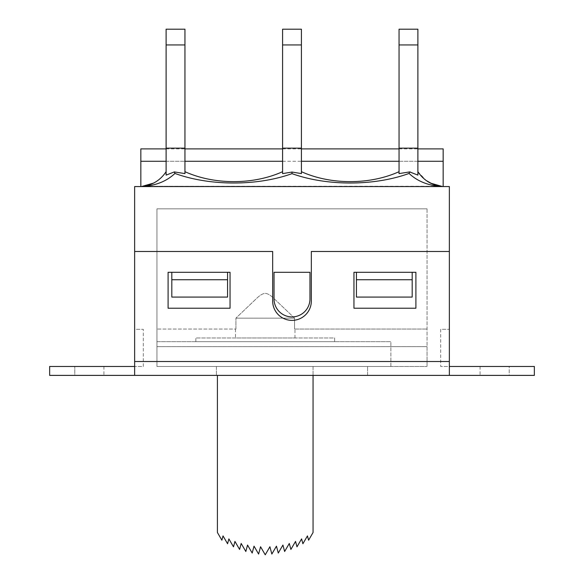 <?xml version="1.0" encoding="UTF-8"?>
<svg xmlns="http://www.w3.org/2000/svg" width="584" height="584" viewBox="0 0 584 584"><rect width="100%" height="100%" fill="white"/><g stroke="black" fill="none" stroke-linecap="round" stroke-linejoin="round"><path stroke-width="0.44" stroke-dasharray="2.92 2.19" d="M184.953 173.623L184.96 171.696C214.321 184.945 253.215 184.953 282.59 171.689C253.171 184.953 214.343 184.945 184.938 171.689L184.945 173.616L184.953 171.689C214.335 184.953 253.208 184.945 282.59 171.689L282.583 173.623L282.576 171.696L282.598 173.609L292 172.054L282.583 173.594L282.583 148.146L301.417 148.146L301.417 173.594L292 172.046L301.417 173.594L292 172.046L292 173.645C326.974 186.201 374.249 186.128 409.07 173.441C416.472 180.507 426.211 184.785 438.307 186.274L145.693 186.274L441.548 186.457A32.215 32.215 0 0 0 442.665 186.559A32.215 32.215 0 0 1 441.548 186.457L438.307 186.274C426.211 184.785 416.472 180.507 409.07 173.441C374.242 186.121 326.916 186.208 292 173.645C257.048 186.208 209.773 186.121 174.93 173.441L174.339 171.93L184.945 173.594L174.339 171.922L166.112 175.112L166.112 171.689C163.118 176.353 159.198 180.033 154.344 182.712L142.452 186.457A32.215 32.215 0 0 1 141.335 186.559A32.215 32.215 0 0 0 142.452 186.457L145.693 186.274L142.452 186.457L154.344 182.712C159.198 180.033 163.118 176.353 166.112 171.689L166.112 148.146L184.945 148.146L184.945 29.2L184.945 44.939L166.112 44.939L166.112 29.2L184.945 29.2L184.945 44.939L166.112 44.939L166.112 29.2L166.112 44.939L184.945 44.939L184.945 148.146L166.112 148.146L184.945 148.146L166.112 148.146L166.112 44.939L166.112 148.146L184.945 148.146L166.112 148.146L184.945 148.146L184.945 44.939M140.839 186.559L141.335 186.559L140.839 186.559L140.839 148.891M443.161 186.559L442.665 186.559L443.161 186.559L443.161 161.279L140.839 161.279M443.161 148.891L443.161 161.279M412.187 297.081L412.187 272.297L412.187 297.081L356.43 297.081L356.43 272.297L412.187 272.297L412.187 297.081M227.57 279.736L227.57 297.081L171.813 297.081L171.813 279.736L227.57 279.736L227.57 272.297L227.57 297.081L227.57 272.297L230.045 272.297L171.813 272.297L171.813 297.081L171.813 272.297L227.57 272.297M171.813 279.736L171.813 272.297L168.097 272.297L168.097 308.228L230.045 308.228L230.045 272.297L230.045 308.228L168.097 308.228L168.097 272.297L171.813 272.297M356.43 279.736L412.187 279.736M356.43 272.297L353.955 272.297L356.43 272.297L356.43 297.081L356.43 272.297L412.187 272.297M274.035 298.935A17.965 17.965 0 0 0 292 316.908A17.965 17.965 0 0 0 309.965 298.935L309.965 272.297L274.035 272.297L274.035 298.935A17.965 17.965 0 0 0 292 316.908A17.965 17.965 0 0 0 309.965 298.935L309.965 272.297L274.035 272.297L274.035 298.935L274.035 272.297L309.965 272.297L309.965 298.935A17.965 17.965 0 0 1 292 316.908A17.965 17.965 0 0 1 274.035 298.935M440.686 329.296L440.686 366.467L440.686 329.296L449.359 329.296L449.359 366.467L440.686 366.467L449.359 366.467L449.359 329.296L440.686 329.296M143.314 366.467L143.314 329.296L143.314 366.467L134.641 366.467L134.641 329.296L143.314 329.296L134.641 329.296L134.641 366.467L143.314 366.467M449.359 366.467L449.359 375.388L49.647 375.388L74.796 375.388L49.647 375.388L49.647 366.467L103.915 366.467L49.647 366.467L49.647 375.388L49.647 366.467L134.641 366.467L134.641 361.511L134.641 375.388L134.641 361.511L134.641 363.985L134.641 361.511L449.359 361.511L449.359 375.388L534.353 375.388L509.204 375.388L534.353 375.388L534.353 366.467L449.359 366.467L449.359 375.388M134.641 251.485L134.641 186.559L449.359 186.559L449.359 361.511L449.359 251.485L311.33 251.485L311.33 301.045A19.33 19.33 0 0 1 292 320.375A19.33 19.33 0 0 1 272.67 301.045L272.67 251.485L134.641 251.485L134.641 361.511L134.641 251.485L272.67 251.485L272.67 301.045A19.33 19.33 0 0 0 292 320.375A19.33 19.33 0 0 0 311.33 301.045L311.33 251.485L449.359 251.485L311.33 251.485L311.33 301.045A19.33 19.33 0 0 1 292 320.375A19.33 19.33 0 0 1 272.67 301.045L272.67 251.485L134.641 251.485L134.641 361.511M141.445 186.559L442.665 186.559L141.445 186.559M184.945 148.146L184.945 173.594L184.945 148.146L184.945 173.594L174.339 171.922L166.112 175.112L166.112 44.939M442.665 186.559L441.219 186.53C427.904 185.493 417.188 181.128 409.07 173.441L409.661 171.93L399.054 173.594L409.661 171.922L417.889 175.112L417.889 171.689L417.889 175.112L409.661 171.922L409.07 173.441L409.661 171.93L399.054 173.594L399.054 148.146L417.889 148.146L417.889 29.2L417.889 44.939L399.054 44.939L399.054 29.2L417.889 29.2L417.889 44.939L399.054 44.939L399.054 29.2L399.054 44.939L417.889 44.939L417.889 148.146L399.054 148.146L417.889 148.146L399.054 148.146L399.054 44.939L399.054 148.146L417.889 148.146L399.054 148.146L417.889 148.146L417.889 44.939M399.054 173.616L399.054 171.689C369.694 184.953 330.807 184.945 301.424 171.689L301.395 173.616M432.737 184.186L441.548 186.457L429.656 182.712C424.802 180.033 420.881 176.353 417.889 171.689L417.889 148.146L417.889 175.112L410.683 172.156M409.07 173.441C374.256 186.121 326.938 186.201 292 173.645C257.07 186.216 209.773 186.121 174.93 173.441C209.773 186.121 257.055 186.201 292 173.645L292 172.054L282.583 173.594L282.583 148.146L301.417 148.146L301.417 29.2L301.417 44.939L282.583 44.939L282.583 29.2L301.417 29.2L301.417 44.939L282.583 44.939L282.583 29.2L282.583 44.939L301.417 44.939L301.417 148.146L282.583 148.146L282.583 44.939L282.583 148.146L301.417 148.146L282.583 148.146L301.417 148.146L282.583 148.146L282.583 44.939M282.59 171.689L282.605 173.616M141.335 186.559L142.781 186.53C156.096 185.493 166.812 181.128 174.93 173.441C167.528 180.507 157.79 184.785 145.693 186.274C157.79 184.785 167.528 180.507 174.93 173.441L174.339 171.93L166.112 175.112L166.112 148.146M417.889 148.146L417.889 171.689C423.772 180.471 431.97 185.42 442.482 186.544L430.357 183.084M417.889 171.689L426.203 180.529M301.439 173.616L301.432 171.689C330.799 184.953 369.665 184.945 399.054 171.689C369.679 184.945 330.807 184.945 301.417 171.689L301.41 173.616M399.054 148.146L399.054 44.939M282.583 173.594L282.583 148.146M301.417 148.146L301.417 44.939M292 172.054L292 173.645M153.643 183.084L141.518 186.544C152.03 185.42 160.228 180.471 166.112 171.689M174.923 173.441L174.339 171.922M399.054 29.2L417.889 29.2L399.054 29.2M282.583 29.2L301.417 29.2L282.583 29.2M166.112 29.2L184.945 29.2L166.112 29.2M353.955 272.297L353.955 308.228L415.903 308.228L415.903 272.297L415.903 308.228L353.955 308.228L353.955 272.297L415.903 272.297L415.903 308.228L353.955 308.228L353.955 272.297M449.359 251.485L449.359 361.511M168.097 308.228L168.097 272.297L230.045 272.297L230.045 308.228L168.097 308.228M534.353 366.467L534.353 375.388L534.353 366.467L509.204 366.467L534.353 366.467M509.204 366.467L480.084 366.467L509.204 366.467L509.204 375.388L480.084 375.388L509.204 375.388L509.204 366.467M74.796 375.388L103.915 375.388L74.796 375.388L74.796 366.467L74.796 375.388M134.641 366.467L134.641 375.388M367.584 375.388L216.416 375.388L367.584 375.388L367.584 366.467L367.584 375.388M216.416 366.467L367.584 366.467L216.416 366.467L216.416 375.388L216.416 366.467M217.409 375.388L217.409 532.499L221.883 540.2L223.022 535.908L227.585 543.762L228.877 538.886L233.498 546.843L234.936 541.412L239.593 549.427L241.17 543.47L245.835 551.5L247.543 545.054L252.193 553.048L254.018 546.149L258.617 554.063L260.559 546.748L265.238 554.8L269.91 546.748L271.852 554.063L276.451 546.149L278.283 553.048L282.926 545.054L284.634 551.5L289.299 543.47L290.883 549.427L295.541 541.412L296.979 546.843L301.599 538.886L302.892 543.762L307.454 535.908L308.593 540.2L313.06 532.499L313.06 366.467L217.409 366.467L313.06 366.467L313.06 375.388M156.943 366.467L156.943 341.684L390.879 341.684L156.943 341.684L156.943 366.467L390.879 366.467L156.943 366.467L156.943 346.641L156.943 366.467L427.057 366.467L156.943 366.467M390.879 366.467L390.879 341.684L390.879 366.467M235.914 329.048L235.914 318.141L235.914 329.048L156.943 329.048L156.943 208.86L156.943 329.048L235.914 329.048M235.498 329.048L235.498 337.968L294.971 337.968L235.498 337.968M294.555 318.141L235.914 318.141L294.555 318.141L294.555 329.048L294.555 318.141L273.071 297.679C270.034 294.905 267.421 293.467 265.238 293.365C263.048 293.467 260.435 294.905 257.398 297.679L235.914 318.141L257.398 297.679C260.435 294.905 263.048 293.467 265.238 293.365C267.421 293.467 270.034 294.905 273.071 297.679L294.555 318.141M294.555 329.048L427.057 329.048L294.555 329.048M334.625 341.684L334.625 337.968L195.852 337.968L334.625 337.968L334.625 341.684L195.852 341.684L195.852 337.968L195.852 341.684L334.625 341.684M156.943 346.641L156.943 208.86L427.057 208.86L427.057 366.467L427.057 346.641L156.943 346.641L156.943 208.86L427.057 208.86L156.943 208.86L427.057 208.86L427.057 346.641L156.943 346.641M166.112 161.279L184.945 161.279M282.583 161.279L301.417 161.279M399.054 161.279L417.889 161.279M156.943 361.511L427.057 361.511L156.943 361.511M166.112 148.891L184.945 148.891M282.583 148.891L301.417 148.891M399.054 148.891L417.889 148.891M151.256 184.186L143 186.391L154.344 182.712M480.084 366.467L480.084 375.388M103.915 366.467L103.915 375.388M294.971 337.968L294.971 329.048"/><path stroke-width="0.88" d="M443.161 186.559L443.161 148.891L417.889 148.891M166.112 148.891L140.839 148.891L140.839 161.279L166.112 161.279M140.839 186.559L140.839 161.279M412.187 272.297L412.187 297.081L356.43 297.081L356.43 279.736L412.187 279.736M171.813 279.736L227.57 279.736L227.57 297.081L171.813 297.081L171.813 272.297M227.57 279.736L227.57 272.297M356.43 272.297L356.43 279.736M274.035 298.935A17.965 17.965 0 0 0 292 316.908A17.965 17.965 0 0 0 309.965 298.935L309.965 272.297L274.035 272.297L274.035 298.935M134.641 251.485L134.641 186.559L449.359 186.559L449.359 251.485L311.33 251.485L311.33 301.045A19.33 19.33 0 0 1 292 320.375A19.33 19.33 0 0 1 272.67 301.045L272.67 251.485L134.641 251.485L134.641 375.388L534.353 375.388L534.353 366.467L449.359 366.467M141.335 186.559L142.781 186.53C156.096 185.493 166.812 181.128 174.93 173.441L174.339 171.93L166.112 175.112L166.112 44.939L184.945 44.939L184.945 29.2L166.112 29.2L166.112 44.939M174.339 171.922L184.945 173.594L184.945 44.939M184.945 173.616L184.953 171.689C214.335 184.945 253.201 184.953 282.59 171.689M301.424 173.616L301.424 171.696C330.792 184.945 369.687 184.953 399.054 171.689L399.047 173.623M417.889 44.939L417.889 175.112L409.661 171.922L399.054 173.594L399.054 44.939L417.889 44.939L417.889 29.2L399.054 29.2L399.054 44.939M282.583 173.594L282.583 44.939L301.417 44.939L301.417 29.2L282.583 29.2L282.583 44.939M282.605 173.616L292 172.054L301.417 173.594L301.417 44.939M410.683 172.156L409.8 171.952M301.417 148.146L282.583 148.146M184.945 148.146L166.112 148.146M417.889 148.146L399.054 148.146M442.665 186.559L441.219 186.53C427.904 185.493 417.188 181.128 409.07 173.441C374.234 186.135 326.952 186.201 292 173.645L292 172.054M409.661 171.93L409.07 173.441M174.93 173.441C209.758 186.121 257.084 186.208 292 173.645M166.112 171.689C160.272 180.412 152.139 185.362 141.708 186.53M442.292 186.53C431.861 185.362 423.728 180.412 417.889 171.689M426.203 180.529L432.737 184.186M134.641 375.388L49.647 375.388L49.647 366.467L134.641 366.467M449.359 375.388L449.359 251.485M168.097 308.228L168.097 272.297L230.045 272.297L230.045 308.228L168.097 308.228M415.903 272.297L415.903 308.228L353.955 308.228L353.955 272.297L415.903 272.297M217.409 375.388L217.409 532.499L221.883 540.2L223.022 535.908L227.585 543.762L228.877 538.886L233.498 546.843L234.936 541.412L239.593 549.427L241.17 543.47L245.835 551.5L247.543 545.054L252.193 553.048L254.018 546.149L258.617 554.063L260.559 546.748L265.238 554.8L269.91 546.748L271.852 554.063L276.451 546.149L278.283 553.048L282.926 545.054L284.634 551.5L289.299 543.47L290.883 549.427L295.541 541.412L296.979 546.843L301.599 538.886L302.892 543.762L307.454 535.908L308.593 540.2L313.06 532.499L313.06 375.388M184.945 161.279L282.583 161.279M301.417 161.279L399.054 161.279M417.889 161.279L443.161 161.279M449.359 361.511L134.641 361.511M184.945 148.891L282.583 148.891M301.417 148.891L399.054 148.891M153.643 183.084L141.518 186.544M442.482 186.544L430.357 183.084M154.344 182.712L151.256 184.186"/></g></svg>
